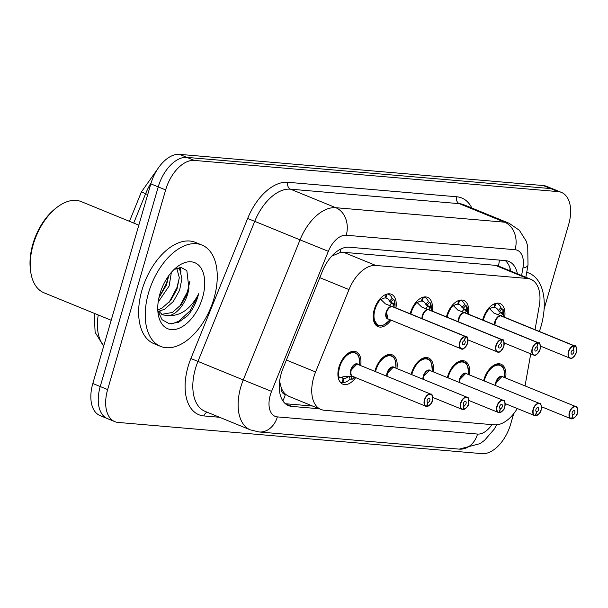 <?xml version="1.0" encoding="UTF-8"?>
<svg xmlns="http://www.w3.org/2000/svg" width="608" height="608" viewBox="0 0 608 608"><rect width="100%" height="100%" fill="white"/><g stroke="black" fill="none" stroke-linecap="round" stroke-linejoin="round"><path stroke-width="0.91" d="M410.187 313.781A17.51 10.192 -67.8 0 1 410.491 312.672A17.51 10.192 -67.8 0 1 427.584 297.358A17.51 10.192 -67.8 0 1 432.189 311.068M446.439 316.89A17.51 10.192 -67.8 0 1 446.736 315.78A17.51 10.192 -67.8 0 1 463.828 300.466A17.51 10.192 -67.8 0 1 468.434 314.176M482.684 319.998A17.51 10.192 -67.8 0 1 482.98 318.888A17.51 10.192 -67.8 0 1 500.072 303.574A17.51 10.192 -67.8 0 1 504.678 317.285M390.974 320.112A17.51 10.192 -67.8 0 1 378.085 326.671A17.51 10.192 -67.8 0 1 374.247 309.563A17.51 10.192 -67.8 0 1 391.339 294.249A17.51 10.192 -67.8 0 1 395.945 307.96M374.908 371.29A17.51 10.192 -67.8 0 1 375.204 370.181A17.51 10.192 -67.8 0 1 392.304 354.867A17.51 10.192 -67.8 0 1 396.91 368.57M411.152 374.399A17.51 10.192 -67.8 0 1 411.456 373.289A17.51 10.192 -67.8 0 1 428.549 357.975A17.51 10.192 -67.8 0 1 433.154 371.678M447.397 377.507A17.51 10.192 -67.8 0 1 447.701 376.39A17.51 10.192 -67.8 0 1 464.793 361.084A17.51 10.192 -67.8 0 1 469.399 374.786M483.649 380.616A17.51 10.192 -67.8 0 1 483.945 379.498A17.51 10.192 -67.8 0 1 501.038 364.192A17.51 10.192 -67.8 0 1 505.643 377.895M355.695 377.621A17.51 10.192 -67.8 0 1 342.806 384.172A17.51 10.192 -67.8 0 1 338.96 367.072A17.51 10.192 -67.8 0 1 356.06 351.758A17.51 10.192 -67.8 0 1 360.666 365.469M535.04 329.696L539.273 305.908A32.832 19.114 112.2 0 0 530.792 279.277A32.832 19.114 112.2 0 0 527.432 278.472L375.805 265.468A32.832 19.114 112.2 0 0 348.984 289.59L315.59 371.982A32.832 19.114 112.2 0 0 313.72 377.37A32.832 19.114 112.2 0 0 320.918 409.45A32.832 19.114 112.2 0 0 324.284 410.248L494.365 424.832A32.832 19.114 112.2 0 0 517.264 408.553M279.604 381.383L281.192 387.539A10.944 6.369 112.2 0 0 285.372 394.402A32.832 26.266 94.9 0 1 282.849 400.87M285.372 394.402L285.714 394.432A32.832 19.114 -67.8 0 1 281.192 387.539M530.792 279.277L498.385 266.03L495.254 265.316L343.626 252.312L340.282 252.472L331.702 256.158M285.714 394.432L288.77 396.302L320.918 409.45M525.054 385.837L530.746 353.841M415.393 330.098A17.51 10.192 -67.8 0 1 414.329 329.779A17.51 10.192 -67.8 0 1 413.349 329.262M380.114 387.608A17.51 10.192 -67.8 0 1 379.05 387.281A17.51 10.192 -67.8 0 1 378.062 386.772M513.692 413.706L510.659 424.133A32.832 19.114 -67.8 0 1 481.969 453.644L118.21 422.446A32.832 19.114 -67.8 0 1 114.844 421.648A32.832 19.114 -67.8 0 1 107.646 389.568L165.642 189.932A32.832 19.114 -67.8 0 1 194.332 160.421L558.098 191.611L550.688 188.579A32.832 19.114 -67.8 0 1 554.048 189.384A32.832 19.114 -67.8 0 0 550.688 188.579L186.922 157.388L550.688 188.579L543.271 185.554A32.832 19.114 -67.8 0 1 546.638 186.352L561.465 192.417A32.832 19.114 -67.8 0 1 568.662 224.489L544.122 308.955M165.642 189.932L158.232 186.899A32.832 19.114 -67.8 0 1 186.922 157.388A32.832 19.114 -67.8 0 0 158.232 186.899L100.229 386.544L158.232 186.899L150.822 183.867A32.832 19.114 -67.8 0 1 179.512 154.356L543.271 185.554M110.793 419.421A32.832 19.114 -67.8 0 1 107.434 418.616A32.832 19.114 -67.8 0 1 100.229 386.544A32.832 19.114 -67.8 0 0 107.434 418.616L100.016 415.583A32.832 19.114 -67.8 0 1 92.819 383.511L150.822 183.867M517.4 273.798A32.832 19.114 112.2 0 0 508.805 261.41A32.832 19.114 112.2 0 0 505.438 260.612L349.174 247.213A32.832 19.114 112.2 0 0 322.362 271.328L283.115 368.144A32.832 19.114 112.2 0 0 281.246 373.532A32.832 19.114 112.2 0 0 288.45 405.604A32.832 19.114 112.2 0 0 291.81 406.41L319.246 408.758M531.05 353.962L530.206 356.866M558.098 191.611A32.832 19.114 -67.8 0 1 561.465 192.417M312.656 406.068L285.372 403.727M505.286 260.596A32.832 19.114 -67.8 0 1 510.811 271.107M337.995 376.071A16.416 9.553 112.2 0 0 338.42 377.933L345.785 376.23L353.149 376.512M426.527 406.41L426.922 406.342A6.346 3.694 112.2 0 0 432.296 400.626A6.346 3.694 112.2 0 0 430.259 394.265A6.346 3.694 112.2 0 0 424.711 399.973A6.346 3.694 112.2 0 0 426.588 406.311L426.36 406.448A6.566 3.823 -67.8 0 1 425.851 406.311A6.566 3.823 -67.8 0 1 424.414 399.897A6.566 3.823 -67.8 0 1 430.821 394.151A6.566 3.823 -67.8 0 1 432.615 397.115M426.748 406.486C430.517 404.761 432.387 402.808 432.341 400.619C432.676 395.732 432.174 393.581 430.821 394.151L357.01 364.086A6.566 3.823 -67.7 0 1 357.679 364.245A6.566 3.823 112.2 0 0 357.01 364.086A6.566 3.823 112.2 0 0 351.272 369.991A6.566 3.823 112.2 0 0 352.708 376.405L426.39 406.456M426.588 406.311L427.842 402.374A2.189 1.277 -67.8 0 1 427.675 402.321A2.189 1.277 -67.8 0 1 427.196 400.186A2.189 1.277 -67.8 0 1 429.332 398.27A2.189 1.277 -67.8 0 1 429.81 400.414A2.189 1.277 -67.8 0 1 427.956 402.382L427.432 402.169M354.928 352.48A16.416 9.553 112.2 0 0 354.821 352.435A16.416 9.553 112.2 0 0 353.142 352.032A16.416 9.553 112.2 0 0 346.955 354.175M341.202 377.348A12.038 7.007 112.2 0 0 342.403 378.1A12.038 7.007 112.2 0 0 343.322 378.358L342.008 382.5A16.416 9.553 -67.8 0 1 340.746 382.151A16.416 9.553 -67.8 0 1 339.834 381.68M341.286 377.317L343.953 378.412A12.038 7.007 112.2 0 0 348.68 376.428M351.029 374.087A6.566 3.823 -67.7 0 1 352.397 367.392A6.566 3.823 -67.7 0 1 357.01 364.086L351.272 369.991M343.322 378.358L341.567 377.636M346.94 354.183L353.142 352.032L354.821 352.442L352.359 351.432M354.7 376.998L352.458 379.126A16.416 9.553 112.2 0 0 352.465 379.126L350.124 379.141A16.416 9.553 -67.8 0 1 342.859 382.576L342.084 382.257M343.953 378.412L342.859 382.576M354.631 377.188L354.016 377.94A16.006 9.318 -67.7 0 1 352.99 379.096L352.458 379.126M427.956 402.382L426.922 406.342M387.471 293.953A16.416 9.553 -67.8 0 1 388.451 294.257A16.416 9.553 -67.8 0 1 392.16 298.391L394.075 299.82A16.416 9.553 112.2 0 0 394.075 299.82L394.303 304.623L392.396 306.569L389.561 305.528M392.099 306.569A0.547 0.433 90.9 0 1 392.046 306.546L385.373 303.856L380.038 298.627M464.489 347.951A6.566 3.823 -67.8 0 1 461.138 348.802A6.566 3.823 -67.8 0 1 459.694 342.388A6.566 3.823 -67.8 0 1 465.257 336.475L465.371 336.756A6.346 3.694 112.2 0 0 459.99 342.464A6.346 3.694 112.2 0 0 462.034 348.825A6.346 3.694 112.2 0 0 467.582 343.117A6.346 3.694 112.2 0 0 465.698 336.779L465.599 336.505A6.566 3.823 -67.8 0 1 466.108 336.65L392.966 306.744A6.566 3.823 112.2 0 0 392.456 306.599L392.456 306.607A0.547 0.441 99 0 1 392.449 306.607L392.456 306.607A0.547 0.441 99 0 1 392.396 306.569M465.257 336.475L392.114 306.569A6.566 3.823 112.2 0 0 386.551 312.482A6.566 3.823 112.2 0 0 387.995 318.896A6.566 3.823 -67.8 0 1 386.308 313.515A6.566 3.823 -67.8 0 1 390.138 307.215M465.599 336.505L392.456 306.599M465.698 336.779L464.444 340.723A2.189 1.277 -67.8 0 1 464.611 340.769A2.189 1.277 -67.8 0 1 465.097 342.904A2.189 1.277 -67.8 0 1 462.954 344.82A2.189 1.277 -67.8 0 1 462.475 342.676A2.189 1.277 -67.8 0 1 464.33 340.708L465.371 336.756M373.282 318.569A16.416 9.553 112.2 0 0 377.674 325.318A16.416 9.553 112.2 0 0 377.773 325.356M386.217 294.31L385.244 297.996A12.038 7.007 112.2 0 0 381.087 299.531M386.551 312.482L387.995 318.896L461.138 348.802C462.688 350.216 464.854 348.316 467.628 343.11C467.81 337.972 467.301 335.821 466.108 336.65A6.566 3.823 -67.8 0 1 467.902 339.606M389.515 305.398L391.316 303.4L391.347 302.564L389.439 301.142A12.038 7.007 112.2 0 0 386.794 298.308A12.038 7.007 112.2 0 0 385.875 298.049L385.297 297.814M379.354 325.721L377.682 325.318L373.274 318.501M387.159 294.029L385.875 298.049M392.046 306.546L385.122 303.734M394.068 299.828L394.44 300.344A16.006 9.318 -67.8 0 1 394.972 306.569L394.425 300.192M462.772 409.518L463.167 409.442A6.346 3.694 112.2 0 0 468.54 403.735A6.346 3.694 112.2 0 0 466.503 397.374A6.346 3.694 112.2 0 0 460.955 403.081A6.346 3.694 112.2 0 0 462.832 409.42L462.604 409.556A6.566 3.823 -67.8 0 1 462.103 409.42A6.566 3.823 -67.8 0 1 460.659 403.005A6.566 3.823 -67.8 0 1 467.073 397.26A6.566 3.823 -67.8 0 1 468.867 400.224M463 409.594C466.762 407.869 468.631 405.908 468.586 403.727C468.92 398.84 468.418 396.682 467.073 397.26L393.931 367.354A6.566 3.823 112.2 0 0 393.254 367.194A6.566 3.823 112.2 0 0 387.516 373.099A6.566 3.823 112.2 0 0 387.136 376.291A6.566 3.823 -67.7 0 1 388.938 370.036A6.566 3.823 -67.7 0 1 393.254 367.194L387.516 373.099M462.832 409.42L464.086 405.483A2.189 1.277 -67.8 0 1 463.919 405.43A2.189 1.277 -67.8 0 1 463.44 403.294A2.189 1.277 -67.8 0 1 465.576 401.379A2.189 1.277 -67.8 0 1 466.055 403.522A2.189 1.277 -67.8 0 1 464.2 405.49L463.684 405.278M391.18 355.589A16.416 9.553 112.2 0 0 391.066 355.543A16.416 9.553 112.2 0 0 389.386 355.14A16.416 9.553 112.2 0 0 383.2 357.276L389.386 355.14L391.066 355.551M393.923 367.354L393.254 367.194A6.566 3.823 -67.7 0 1 393.923 367.354M464.2 405.49L463.167 409.442M499.016 412.627L499.411 412.551A6.346 3.694 112.2 0 0 504.792 406.843A6.346 3.694 112.2 0 0 502.748 400.482A6.346 3.694 112.2 0 0 497.2 406.19A6.346 3.694 112.2 0 0 499.077 412.528L498.849 412.665A6.566 3.823 -67.8 0 1 498.347 412.528A6.566 3.823 -67.8 0 1 496.903 406.114A6.566 3.823 -67.8 0 1 503.318 400.368A6.566 3.823 -67.8 0 1 505.111 403.324M499.244 412.703C503.014 410.978 504.876 409.017 504.838 406.836C505.172 401.949 504.663 399.79 503.318 400.368L429.499 370.302A6.566 3.823 -67.7 0 1 430.175 370.462A6.566 3.823 112.2 0 0 429.499 370.302A6.566 3.823 112.2 0 0 423.761 376.208A6.566 3.823 112.2 0 0 423.381 379.4A6.566 3.823 -67.7 0 1 425.182 373.145A6.566 3.823 -67.7 0 1 429.499 370.302L423.761 376.208M499.077 412.528L500.331 408.591A2.189 1.277 -67.8 0 1 500.164 408.538A2.189 1.277 -67.8 0 1 499.685 406.402A2.189 1.277 -67.8 0 1 501.82 404.487A2.189 1.277 -67.8 0 1 502.307 406.63A2.189 1.277 -67.8 0 1 500.445 408.599L499.928 408.386M427.424 358.697A16.416 9.553 112.2 0 0 427.31 358.652A16.416 9.553 112.2 0 0 425.63 358.249A16.416 9.553 112.2 0 0 419.444 360.384L425.63 358.249L427.31 358.659L424.855 357.648M500.445 408.599L499.411 412.551M535.268 415.735L535.656 415.659A6.346 3.694 112.2 0 0 541.036 409.952A6.346 3.694 112.2 0 0 538.992 403.59A6.346 3.694 112.2 0 0 533.444 409.298A6.346 3.694 112.2 0 0 535.321 415.636L535.093 415.773A6.566 3.823 -67.8 0 1 534.592 415.636A6.566 3.823 -67.8 0 1 533.148 409.222A6.566 3.823 -67.8 0 1 539.562 403.476A6.566 3.823 -67.8 0 1 541.356 406.433M535.488 415.811C539.258 414.086 541.12 412.125 541.082 409.944C541.416 405.057 540.907 402.899 539.562 403.476L465.743 373.411A6.566 3.823 -67.7 0 1 466.42 373.57A6.566 3.823 112.2 0 0 465.743 373.411A6.566 3.823 112.2 0 0 460.005 379.308A6.566 3.823 112.2 0 0 459.633 382.508M535.321 415.636L536.583 411.692A2.189 1.277 -67.8 0 1 536.416 411.646A2.189 1.277 -67.8 0 1 535.929 409.511A2.189 1.277 -67.8 0 1 538.072 407.596A2.189 1.277 -67.8 0 1 538.551 409.739A2.189 1.277 -67.8 0 1 536.697 411.707L536.172 411.494M463.668 361.806A16.416 9.553 112.2 0 0 463.554 361.76A16.416 9.553 112.2 0 0 461.875 361.357A16.416 9.553 112.2 0 0 455.688 363.493M459.625 382.508A6.566 3.823 -67.7 0 1 461.426 376.253A6.566 3.823 -67.7 0 1 465.743 373.411L460.013 379.316M455.673 363.508L461.875 361.357L463.554 361.768L461.1 360.757M536.697 411.707L535.656 415.659M571.512 418.844L571.9 418.768A6.346 3.694 112.2 0 0 577.281 413.06A6.346 3.694 112.2 0 0 575.236 406.699A6.346 3.694 112.2 0 0 569.688 412.406A6.346 3.694 112.2 0 0 571.573 418.745L571.338 418.882A6.566 3.823 -67.8 0 1 570.836 418.745A6.566 3.823 -67.8 0 1 569.392 412.33A6.566 3.823 -67.8 0 1 575.806 406.585A6.566 3.823 -67.8 0 1 577.6 409.541M571.733 418.92C575.502 417.194 577.364 415.234 577.326 413.052C577.661 408.166 577.152 406.007 575.806 406.585L501.988 376.519A6.566 3.823 -67.7 0 1 502.664 376.679A6.566 3.823 112.2 0 0 501.988 376.519A6.566 3.823 112.2 0 0 496.25 382.417A6.566 3.823 112.2 0 0 495.877 385.616A6.566 3.823 -67.7 0 1 497.671 379.362A6.566 3.823 -67.7 0 1 501.988 376.519L496.257 382.424M571.573 418.745L572.827 414.8A2.189 1.277 -67.8 0 1 572.66 414.755A2.189 1.277 -67.8 0 1 572.174 412.619A2.189 1.277 -67.8 0 1 574.317 410.704A2.189 1.277 -67.8 0 1 574.796 412.84A2.189 1.277 -67.8 0 1 572.941 414.816L572.417 414.603M499.913 364.914A16.416 9.553 112.2 0 0 499.799 364.868A16.416 9.553 112.2 0 0 498.119 364.466A16.416 9.553 112.2 0 0 491.933 366.601M491.925 366.616L498.119 364.466L499.799 364.876L497.344 363.865M572.941 414.816L571.9 418.768M423.715 297.061A16.416 9.553 -67.8 0 1 424.703 297.365A16.416 9.553 -67.8 0 1 428.404 301.5L430.32 302.928A16.416 9.553 112.2 0 0 430.32 302.928L430.548 307.732L428.64 309.677L425.805 308.628M428.344 309.677A0.547 0.433 90.9 0 1 428.298 309.654L421.618 306.964L416.29 301.735M500.734 351.059A6.566 3.823 -67.8 0 1 497.382 351.91A6.566 3.823 -67.8 0 1 495.938 345.496A6.566 3.823 -67.8 0 1 501.509 339.583L501.615 339.864A6.346 3.694 112.2 0 0 496.234 345.572A6.346 3.694 112.2 0 0 498.279 351.933A6.346 3.694 112.2 0 0 503.827 346.226A6.346 3.694 112.2 0 0 501.95 339.887L501.851 339.614A6.566 3.823 -67.8 0 1 502.352 339.758L429.21 309.852A6.566 3.823 112.2 0 0 428.708 309.708A0.547 0.441 99 0 1 428.64 309.677M501.509 339.583L428.366 309.677A6.566 3.823 112.2 0 0 422.796 315.59A6.566 3.823 112.2 0 0 422.423 318.782A6.566 3.823 -67.8 0 1 426.383 310.323M501.851 339.614L429.491 310.141M501.95 339.887L500.688 343.824A2.189 1.277 -67.8 0 1 500.855 343.877A2.189 1.277 -67.8 0 1 501.342 346.013A2.189 1.277 -67.8 0 1 499.198 347.928A2.189 1.277 -67.8 0 1 498.72 345.785A2.189 1.277 -67.8 0 1 500.574 343.816L501.615 339.864M422.461 297.418L421.496 301.104A12.038 7.007 112.2 0 0 417.339 302.64M422.803 315.59L422.423 318.782M425.767 308.507L427.561 306.508L427.591 305.672L425.684 304.251A12.038 7.007 112.2 0 0 423.046 301.416A12.038 7.007 112.2 0 0 422.119 301.158L421.542 300.922M423.404 297.137L422.119 301.158M428.298 309.654L421.367 306.842M430.312 302.936L430.692 303.453A16.006 9.318 -67.8 0 1 431.216 309.677L430.669 303.301M459.967 300.17A16.416 9.553 -67.8 0 1 460.948 300.474A16.416 9.553 -67.8 0 1 464.656 304.608L466.564 306.037A16.416 9.553 112.2 0 0 466.564 306.037L466.792 310.84L464.884 312.786L462.05 311.737M464.596 312.786A0.547 0.433 90.9 0 1 464.542 312.763L457.862 310.072L452.534 304.844M536.978 354.168A6.566 3.823 -67.8 0 1 533.626 355.019A6.566 3.823 -67.8 0 1 532.182 348.604A6.566 3.823 -67.8 0 1 537.753 342.692L537.86 342.973A6.346 3.694 112.2 0 0 532.479 348.68A6.346 3.694 112.2 0 0 534.523 355.042A6.346 3.694 112.2 0 0 540.071 349.334A6.346 3.694 112.2 0 0 538.194 342.996L538.095 342.722A6.566 3.823 -67.8 0 1 538.597 342.866L465.454 312.953A6.566 3.823 112.2 0 0 464.953 312.816L464.945 312.824A0.547 0.441 99 0 1 464.884 312.786M537.753 342.692L464.611 312.786A6.566 3.823 112.2 0 0 459.04 318.698A6.566 3.823 112.2 0 0 458.668 321.89A6.566 3.823 -67.8 0 1 462.627 313.432M538.095 342.722L464.945 312.824A6.566 3.823 -67.8 0 1 464.953 312.824L464.945 312.824M538.194 342.996L536.94 346.932A2.189 1.277 -67.8 0 1 537.107 346.986A2.189 1.277 -67.8 0 1 537.586 349.121A2.189 1.277 -67.8 0 1 535.45 351.036A2.189 1.277 -67.8 0 1 534.964 348.893A2.189 1.277 -67.8 0 1 536.826 346.925L537.86 342.973M458.706 300.527L457.74 304.213A12.038 7.007 112.2 0 0 453.583 305.748M459.048 318.698L458.668 321.89M462.012 311.615L463.805 309.616L463.843 308.78L461.928 307.359A12.038 7.007 112.2 0 0 459.291 304.524A12.038 7.007 112.2 0 0 458.364 304.266L457.786 304.03M459.648 300.246L458.364 304.266M464.542 312.763L457.611 309.951M466.556 306.044L466.936 306.561A16.006 9.318 -67.8 0 1 467.461 312.786L466.914 306.409M503.158 309.518L503.713 315.894A16.006 9.318 -67.8 0 0 503.181 309.67L502.808 309.145A16.416 9.553 112.2 0 1 502.816 309.16L503.036 313.948L501.129 315.894L498.294 314.845M573.222 357.276A6.566 3.823 -67.8 0 1 569.871 358.127A6.566 3.823 -67.8 0 1 568.434 351.713A6.566 3.823 -67.8 0 1 573.998 345.8L500.855 315.894A0.547 0.433 90.9 0 1 500.787 315.864L494.106 313.181L488.779 307.952M573.998 345.8L574.104 346.074A6.346 3.694 112.2 0 0 568.723 351.789A6.346 3.694 112.2 0 0 570.768 358.15A6.346 3.694 112.2 0 0 576.316 352.442A6.346 3.694 112.2 0 0 574.438 346.104L574.34 345.83A6.566 3.823 -67.8 0 1 574.841 345.975L501.699 316.061A6.566 3.823 112.2 0 0 501.197 315.924A0.547 0.441 99 0 1 501.129 315.894M500.855 315.894A6.566 3.823 112.2 0 0 495.292 321.807A6.566 3.823 112.2 0 0 494.912 324.999A6.566 3.823 -67.8 0 1 498.872 316.54M574.34 345.83L501.197 315.932A6.566 3.823 -67.8 0 1 501.197 315.932L501.98 316.358M574.438 346.104L573.184 350.041A2.189 1.277 -67.8 0 1 573.352 350.094A2.189 1.277 -67.8 0 1 573.83 352.23A2.189 1.277 -67.8 0 1 571.695 354.145A2.189 1.277 -67.8 0 1 571.216 352.002A2.189 1.277 -67.8 0 1 573.07 350.033L574.104 346.074M496.212 303.278A16.416 9.553 -67.8 0 1 497.192 303.582A16.416 9.553 -67.8 0 1 500.901 307.716L501.988 308.811L499.267 311.554L498.172 310.468A12.038 7.007 112.2 0 0 495.535 307.633A12.038 7.007 112.2 0 0 494.608 307.374L494.03 307.139M502.808 309.145L501.988 308.811M494.95 303.635L493.985 307.321A12.038 7.007 112.2 0 0 489.828 308.856M495.292 321.807L494.912 324.999M498.256 314.724L500.05 312.725L500.088 311.889L499.267 311.554M495.892 303.346L494.608 307.374M500.787 315.864L493.856 313.059M176.746 268.204L179.292 277.62L176.989 289.188L170.719 300.413L161.933 308.195L157.784 309.936M158.354 311.41L164.548 309.267L173.333 301.484L179.603 290.252L181.906 278.692L179.869 269.975L177.908 267.839M168.697 275.743L166.524 284.909L158.939 297.715M158.164 302.115L169.146 285.98L171.388 272.338M174.124 269.443L181.245 267.535L186.846 270.606L188.928 288.45L187.446 293.459L181.184 304.692L172.398 312.474L161.713 314.344M188.928 288.45A24.738 14.402 -67.8 0 1 187.796 293.603A24.738 14.402 -67.8 0 1 169.29 315.62L162.982 314.967L157.829 310.696M111.188 320.264L43.996 292.79A49.248 28.667 -67.8 0 1 30.628 271.267L30.4 269.526A47.059 27.398 -67.8 0 1 32.855 244.12A47.059 27.398 -67.8 0 1 55.267 208.696L56.65 207.617A49.248 28.667 -67.8 0 1 81.274 201.62L138.822 225.15M30.628 271.267A49.248 28.667 -67.8 0 1 33.197 244.682A49.248 28.667 -67.8 0 1 56.65 207.617M213.955 298.513A54.72 31.852 -67.8 0 1 160.535 346.355A54.72 31.852 -67.8 0 1 148.534 292.896A54.72 31.852 -67.8 0 1 201.955 245.054A54.72 31.852 -67.8 0 1 213.955 298.513M160.535 346.355L153.946 343.664A54.72 31.852 -67.8 0 1 141.945 290.206A54.72 31.852 -67.8 0 1 195.366 242.364L201.955 245.054M159.912 293.877A35.682 20.771 -67.8 0 1 176.913 267.018A35.682 20.771 -67.8 0 1 199.781 266.41A35.682 20.771 -67.8 0 1 202.578 297.532A35.682 20.771 -67.8 0 1 178.06 328.662A35.682 20.771 -67.8 0 1 158.05 313.135A35.682 20.771 -67.8 0 1 159.912 293.877M157.814 310.635L162.024 319.671L169.366 323.813L178.456 322.362L187.667 315.689C192.326 310.194 195.753 303.726 197.957 296.309L198.626 293.763L197.418 296.164C189.871 309.282 180.5 315.765 169.29 315.62M158.962 297.616L166.448 283.419L168.416 276.123M158.886 312.041L160.406 311M169.07 302.351L176.905 287.698L179.284 277.917M179.474 269.412L179.208 267.581M179.535 306.63L187.37 291.977L189.856 281.322M171.73 323.98L178.729 321.26L189.924 311L197.828 296.256L198.626 293.763M180.941 272.171L180.394 267.505M526.726 272.346A54.72 31.852 -67.8 0 1 528.952 273.098A54.72 31.852 -67.8 0 1 540.953 326.549A54.72 31.852 -67.8 0 1 539.372 331.466M392.456 306.607L393.247 307.032M286.398 360.05L315.59 371.982M340.982 248.938A32.832 26.266 94.9 0 1 340.282 252.472M499.381 260.087A32.832 26.266 94.9 0 1 498.385 266.03M319.793 277.651L348.984 289.59M343.626 252.312L375.805 265.468M495.254 265.316L527.432 278.472M151.164 182.727A43.776 25.483 112.2 0 0 145.624 193.686L141.398 191.938L157.867 168.667M147.714 194.545L145.624 193.686L133.714 223.068M98.253 314.974A43.776 25.483 112.2 0 0 103.801 345.709M92.819 383.511L107.646 389.568M179.512 154.356L194.332 160.421M285.486 403.818L291.81 406.41M521.596 275.515L522.933 267.999A21.888 12.745 112.2 0 0 515.044 249.713L346.218 235.235A21.888 12.745 112.2 0 0 328.343 251.317L271.571 391.377A21.888 12.745 112.2 0 0 270.317 394.972A21.888 12.745 112.2 0 0 277.362 416.89L477.561 434.059A21.888 12.745 112.2 0 0 491.925 424.627M250.367 429.879A43.776 25.483 -67.8 0 1 240.76 387.114A43.776 25.483 -67.8 0 1 243.261 379.932L197.957 361.403A43.776 25.483 112.2 0 0 195.457 368.592A43.776 25.483 112.2 0 0 205.063 411.358L250.367 429.879L259.023 431.961A21.888 17.51 -85.1 0 0 277.362 416.89M219.556 417.286L203.916 415.94A5.472 4.378 94.9 0 1 207.313 412.277M203.916 415.94A49.248 28.667 -67.8 0 1 188.07 366.632A49.248 28.667 -67.8 0 1 190.874 358.545L247.654 218.477A49.248 28.667 -67.8 0 1 287.88 182.294L456.699 196.772A49.248 28.667 -67.8 0 1 471.831 208.012M271.571 391.377L243.261 379.932L300.033 239.864L254.729 221.335L197.957 361.403L190.874 358.545M328.343 251.317L300.033 239.864A43.776 25.483 -67.8 0 1 335.791 207.7L290.487 189.179A43.776 25.483 112.2 0 0 254.729 221.335L247.654 218.477M346.218 235.235A21.888 17.51 -85.1 0 0 335.791 207.7L504.61 222.178L459.306 203.657L290.487 189.179A5.472 4.378 94.9 0 1 287.88 182.294M515.044 249.713A21.888 17.51 -85.1 0 0 504.61 222.178A43.776 25.483 -67.8 0 1 509.094 223.25L463.79 204.729A43.776 25.483 112.2 0 0 459.306 203.657A5.472 4.378 94.9 0 1 456.699 196.772M525.852 277.256L528.01 265.096A21.888 6.171 -169.9 0 1 522.933 267.999M496.774 424.81L494.319 429.028L484.553 440.329L480.107 443.62L459.222 449.13A21.888 17.51 -85.1 0 0 477.561 434.059M352.42 376.496A6.764 3.937 -67.7 0 1 351.523 368.038A6.764 3.937 -67.7 0 1 358.249 364.481M429.21 405.452A6.566 3.823 -67.8 0 1 426.808 406.478M339.31 377.925A16.006 9.318 -67.7 0 1 348.11 354.426A16.006 9.318 -67.7 0 1 359.7 364.063C359.039 351.447 356.303 354.35 354.821 352.435M354.479 377.31L352.473 376.489M350.869 376.512L351.637 378.799M350.124 379.141L349.228 376.458M392.601 306.386A6.764 3.937 -67.8 0 1 393.513 306.964M388.558 319.124A6.764 3.937 -67.8 0 1 385.936 313.036A6.764 3.937 -67.8 0 1 391.392 306.28M389.926 319.686L389.318 320.431A16.006 9.318 -67.8 0 1 374.893 321.275A16.006 9.318 -67.8 0 1 380.768 299.166M389.439 301.142L392.16 298.391M394.303 304.623L391.316 303.4M394.402 303.818L391.347 302.564M393.247 299.486L390.534 302.237M386.673 376.101A6.764 3.937 -67.7 0 1 389.416 368.684A6.764 3.937 -67.7 0 1 394.493 367.589M465.454 408.561A6.566 3.823 -67.8 0 1 463.053 409.587M375.562 371.556A16.006 9.318 -67.7 0 1 387.927 355.931A16.006 9.318 -67.7 0 1 395.945 367.171C395.284 354.555 392.548 357.458 391.066 355.543L388.603 354.54M422.917 379.21A6.764 3.937 -67.7 0 1 425.661 371.792A6.764 3.937 -67.7 0 1 430.738 370.69M501.699 411.669A6.566 3.823 -67.8 0 1 499.297 412.695M411.806 374.665A16.006 9.318 -67.7 0 1 424.179 359.032A16.006 9.318 -67.7 0 1 432.189 370.28C431.528 357.664 428.8 360.567 427.31 358.652M459.169 382.318A6.764 3.937 -67.7 0 1 461.905 374.9A6.764 3.937 -67.7 0 1 466.982 373.798M537.943 414.778A6.566 3.823 -67.8 0 1 535.542 415.804M448.05 377.773A16.006 9.318 -67.7 0 1 460.423 362.14A16.006 9.318 -67.7 0 1 468.434 373.388C467.772 360.772 465.044 363.675 463.554 361.76M495.414 385.426A6.764 3.937 -67.7 0 1 498.157 378.009A6.764 3.937 -67.7 0 1 503.226 376.907M574.188 417.886A6.566 3.823 -67.8 0 1 571.786 418.912M484.295 380.882A16.006 9.318 -67.7 0 1 496.668 365.248A16.006 9.318 -67.7 0 1 504.686 376.496C504.024 363.88 501.288 366.784 499.799 364.868M428.845 309.495A6.764 3.937 -67.8 0 1 429.757 310.072M421.96 318.592A6.764 3.937 -67.8 0 1 427.644 309.388M467.993 339.895L497.382 351.91C498.932 353.324 501.098 351.424 503.872 346.218C504.055 341.08 503.546 338.93 502.352 339.758A6.566 3.823 -67.8 0 1 504.146 342.714M410.841 314.047A16.006 9.318 -67.8 0 1 417.012 302.275M425.684 304.251L428.404 301.5M430.548 307.732L427.561 306.508M430.646 306.926L427.591 305.672M429.499 302.594L426.778 305.338M465.09 312.596A6.764 3.937 -67.8 0 1 466.002 313.181M458.204 321.7A6.764 3.937 -67.8 0 1 463.889 312.497M504.237 343.003L533.626 355.019C535.177 356.432 537.343 354.532 540.117 349.326C540.299 344.189 539.79 342.038 538.597 342.866A6.566 3.823 -67.8 0 1 540.39 345.823M465.736 313.249L464.953 312.824M447.085 317.156A16.006 9.318 -67.8 0 1 453.256 305.383M461.928 307.359L464.656 304.608M466.792 310.84L463.805 309.616M466.891 310.034L463.843 308.78M465.743 305.702L463.022 308.446M501.334 315.704A6.764 3.937 -67.8 0 1 502.246 316.289M494.448 324.809A6.764 3.937 -67.8 0 1 500.133 315.605M540.489 346.112L569.871 358.127C571.429 359.541 573.587 357.641 576.361 352.435C576.544 347.297 576.034 345.146 574.841 345.975A6.566 3.823 -67.8 0 1 576.635 348.931M483.33 320.264A16.006 9.318 -67.8 0 1 489.501 308.492M498.172 310.468L500.901 307.716M503.036 313.948L500.05 312.725M503.143 313.143L500.088 311.889M509.785 270.689L510.066 268.219M129.481 221.335L141.398 191.938M94.21 313.325L95.122 332.318L103.641 346.264M114.844 421.648L107.434 418.616M528.01 265.096L527.721 246.172L526.11 240.966L519.384 230.303L509.094 223.25M259.023 431.961L459.222 449.13M340.746 382.151L339.933 381.816M354.016 377.94L352.974 379.111M359.609 365.036L359.7 364.063M389.318 320.431C380 328.989 380.076 324.991 377.674 325.318L375.212 324.315M388.451 294.257L387.638 293.922M394.888 307.526L394.972 306.569M462.635 409.564L432.714 397.404M395.861 368.144L395.945 367.171M498.879 412.672L468.958 400.512M432.106 371.252L432.189 370.28M535.124 415.781L505.202 403.621M468.35 374.361L468.434 373.388M571.368 418.889L541.447 406.729M504.594 377.469L504.686 376.496M424.703 297.365L423.89 297.031M431.133 310.635L431.216 309.677M460.948 300.474L460.134 300.139M467.377 313.743L467.461 312.786M497.192 303.582L496.379 303.248M503.622 316.852L503.713 315.894M528.952 273.098L526.748 272.194"/></g></svg>
